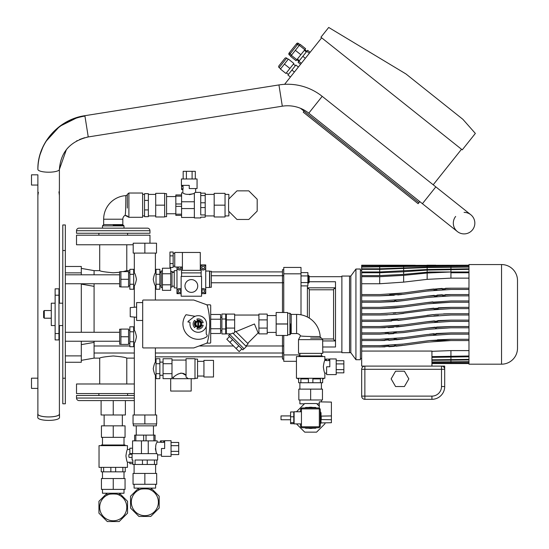 <?xml version="1.0" encoding="UTF-8"?>
<svg xmlns="http://www.w3.org/2000/svg" width="549" height="549" viewBox="0 0 549 549"><rect width="100%" height="100%" fill="white"/><g stroke="black" fill="none" stroke-linecap="round" stroke-linejoin="round"><path stroke-width="0.82" d="M441.506 366.101A3.191 3.191 0 0 1 444.697 369.299L444.697 366.101L364.865 366.101A3.191 3.191 0 0 0 361.674 369.299A3.191 3.191 0 0 1 364.865 366.101L364.865 369.299L441.506 369.299L441.506 366.101A3.191 3.191 0 0 1 444.697 369.299L444.697 386.537L441.506 386.537A9.58 9.58 0 0 1 431.926 396.117L364.865 396.117L364.865 369.299L361.674 369.299L361.674 396.117L361.674 369.299L361.674 396.117L364.865 396.117L364.865 399.315A3.191 3.191 0 0 1 361.674 396.117A3.191 3.191 0 0 0 364.865 399.315L431.926 399.315A12.771 12.771 0 0 0 444.697 386.537M404.421 386.537L395.568 386.537L391.142 378.879L395.568 371.213L404.421 371.213L408.84 378.879L404.421 386.537M127.615 233.263L127.615 235.185M98.875 233.263L98.875 235.185M149.966 230.71L149.966 233.263L76.517 233.263L76.517 230.71A2.553 2.553 0 0 1 79.077 228.158L141.978 228.158L124.005 228.158L124.005 225.879L123.415 225.241A0.638 0.638 0 0 1 122.825 224.61L103.665 224.61L102.478 225.879L102.478 228.158L79.077 228.158A2.553 2.553 0 0 0 76.517 230.71L149.966 230.71A2.553 2.553 0 0 0 147.407 228.158L141.978 228.158L147.407 228.158M133.201 244.765L76.517 244.765L76.517 235.185L149.966 235.185L149.966 243.2M81.307 360.357L94.085 358.12L99.705 358.12C100.501 357.42 105.017 356.706 113.245 355.972C121.466 356.706 125.982 357.42 126.785 358.12L134.32 358.12M94.085 274.809L94.085 270.63L99.705 270.63L99.705 244.765M123.127 271.618L126.785 270.63L129.845 270.63M133.681 270.63L134.32 270.63M119.627 272.29L113.245 272.778C105.017 272.043 100.501 271.33 99.705 270.63M127.615 395.479L127.615 393.564M98.875 395.479L98.875 393.564M134.32 398.039L76.517 398.039A2.553 2.553 0 0 0 79.077 400.592L101.105 400.592L101.105 414.989L125.378 414.989L125.378 400.592L134.32 400.592L79.077 400.592A2.553 2.553 0 0 1 76.517 398.039L76.517 395.479L134.32 395.479M134.32 393.564L76.517 393.564L76.517 383.984L134.32 383.984M94.085 358.12L94.085 341.231M94.085 332.289L94.085 283.751M94.085 270.63L81.307 268.392M65.345 362.271L81.307 362.271L81.307 341.231M81.307 332.289L81.307 283.751M81.307 274.809L81.307 266.478L65.345 266.478M43.632 311.18L43.632 317.569L44.27 318.207L44.27 310.542L43.632 311.18M55.126 325.55L51.29 325.55L51.29 303.199L55.126 303.199M62.792 378.24L62.792 224.966L65.345 224.966L65.345 403.783L62.792 403.783L62.792 378.24L65.345 378.24M282.481 356.843L155.394 356.843M282.481 271.906L211.338 271.906M174.232 271.906L171.995 271.906M161.138 271.906L159.862 271.906M156.033 271.906L155.394 271.906M283.758 275.735L282.481 275.735L282.481 282.762L211.338 282.762M282.481 312.491L282.481 275.735L211.338 275.735M283.758 345.987L282.481 345.987L282.481 353.014L155.394 353.014M134.32 353.014L94.085 353.014M283.758 359.08L282.481 359.08L282.481 345.987L245.993 345.987M233.545 345.987L199.129 345.987M134.32 345.987L133.681 345.987M129.845 345.987L94.085 345.987M308.538 283.078L309.176 282.44L309.176 276.058L308.538 275.42L308.538 283.078L307.9 283.078M301.003 282.563L307.9 282.563L307.9 272.613L301.003 272.613M301.003 275.927L307.9 275.927M301.003 285.885L307.9 285.885L307.9 282.563M283.758 269.669L282.481 269.669L282.481 275.735M282.481 345.987L282.481 335.48M283.758 353.014L282.481 353.014M283.758 282.762L282.481 282.762M299.884 354.929L283.758 354.929L283.758 361.317L296.439 361.317M283.758 354.929L283.758 335.48M283.758 312.491L283.758 273.821L301.003 273.821L301.003 267.432L283.758 267.432L283.758 273.821M301.003 314.817L301.003 273.821M341.876 352.053L322.785 352.053M341.876 276.696L309.176 276.696M309.176 281.74L335.494 281.74L335.494 347.002L322.785 347.002M307.392 317.013L307.392 285.885M309.307 289.783L333.572 289.783A1.276 1.276 0 0 1 335.494 288.678L335.494 287.806L335.494 288.678L335.494 287.806L307.392 287.806L307.392 288.678A1.276 1.276 0 0 1 309.307 289.783L309.307 318.111M322.785 340.943L335.494 340.943L335.494 340.064A1.276 1.276 0 0 1 333.572 338.959L333.572 289.783M350.818 352.691L341.876 352.691L341.876 276.058L349.541 276.058L349.541 352.691L349.541 276.058L350.818 276.058L350.818 352.691L355.93 359.719L360.398 359.719L360.398 269.031L355.93 269.031L355.93 359.719M468.97 314.371L468.97 364.186L501.539 364.186A15.969 15.969 0 0 0 517.501 348.224L517.501 280.525A15.969 15.969 0 0 0 501.539 264.556L501.539 364.186A15.969 15.969 0 0 0 517.501 348.224L517.501 280.525A15.969 15.969 0 0 0 501.539 264.556L468.97 264.556L468.97 314.371M385.021 346.865L361.674 346.947L361.674 351.058L431.926 351.058L431.926 366.101M361.674 351.058L361.674 366.101L364.865 366.101A3.191 3.191 0 0 0 361.674 369.299A3.191 3.191 0 0 1 364.865 366.101M431.926 351.319L450.935 350.605L468.97 350.605M468.97 340.558L450.818 340.558M427.197 342.151L403.652 345.335L379.709 346.947M402.266 345.513L395.754 346.22M394.491 346.33L388.877 346.707M361.674 346.947L361.674 345.664L379.709 345.664L403.481 344.065L429.599 340.558L450.935 339.282L468.97 339.282M468.97 334.169L450.935 334.169L427.156 335.768L403.652 338.946L379.709 340.558L361.674 340.558L361.674 345.664M361.674 340.558L361.674 339.282L379.709 339.282L403.481 337.683L426.992 334.506L450.935 332.893L468.97 332.893M468.97 327.787L450.935 327.787L427.156 329.386L403.652 332.564L379.709 334.169L361.674 334.169L361.674 339.282M361.674 334.169L361.674 332.893L379.709 332.893L403.481 331.294L426.992 328.117L450.935 326.511L468.97 326.511M468.97 321.398L450.935 321.398L427.156 322.997L403.652 326.175L379.709 327.787L361.674 327.787L361.674 332.893M361.674 327.787L361.674 326.511L379.709 326.511L403.481 324.912L426.992 321.735L450.935 320.122L468.97 320.122M468.97 315.009L450.935 315.009L427.156 316.608L403.652 319.786L379.709 321.398L361.674 321.398L361.674 326.511M361.674 321.398L361.674 320.122L379.709 320.122L403.481 318.523L435.837 314.371L450.935 313.733L468.97 313.733M468.97 308.627L450.935 308.627L427.156 310.226L394.806 314.371L379.709 315.009L361.674 315.009L361.674 320.122M361.674 315.009L361.674 313.733L379.709 313.733L403.481 312.134L426.992 308.957L450.935 307.351L468.97 307.351M468.97 302.238L450.935 302.238L427.156 303.837L403.652 307.015L379.709 308.627L361.674 308.627L361.674 313.733M361.674 308.627L361.674 307.351L379.709 307.351L403.481 305.752L426.992 302.574L450.935 300.962L468.97 300.962M468.97 295.856L450.935 295.856L427.156 297.455L403.652 300.626L379.709 302.238L361.674 302.238L361.674 307.351M361.674 302.238L361.674 300.962L379.709 300.962L403.481 299.363L426.992 296.186L450.935 294.573L468.97 294.573M468.97 289.467L450.935 289.467L427.156 291.066L403.652 294.243L379.709 295.856L361.674 295.856L361.674 300.962M361.674 295.856L361.674 294.573L379.709 294.573L403.481 292.974L426.992 289.803L450.935 288.191L468.97 288.191M468.97 278.137L450.935 278.137L427.156 279.352L403.652 282.124L379.709 283.751L361.674 283.751L361.674 294.573M361.674 283.751L361.674 265.201L394.806 265.201L361.674 265.201M431.926 356.617L468.97 355.999M468.97 356.775L431.926 357.358M431.926 359.821L468.97 359.389M468.97 359.931L431.926 360.329M431.926 361.963L468.97 361.688M468.97 362.031L431.926 362.278M431.926 363.177L468.97 363.047M468.97 363.212L431.926 363.321M431.926 363.548L468.97 363.548L435.837 363.548L450.935 363.212M427.156 342.157L450.935 340.558L429.599 340.558M384.938 339.207L388.623 339.056M394.017 338.706L396.364 338.5M401.916 337.889L403.412 337.69M429.442 334.19L434.225 333.675L429.442 334.19M435.92 333.524L450.935 332.893L435.92 333.524M437.587 321.899L434.719 322.139L437.587 321.899M396.447 326.998L403.618 326.181M393.619 327.245L388.26 327.581M385.226 327.698L379.75 327.787M385.055 332.811L388.397 332.68M393.708 332.344L396.426 332.104M426.992 328.117L435.288 327.19L427.026 328.117M436.53 327.087L450.935 326.511L436.53 327.087M438.253 309.08L434.039 309.43M403.652 313.404L396.028 314.268L403.652 313.404M387.374 314.845L379.709 315.009M394.491 300.344L395.973 300.214L394.491 300.344M426.992 296.186L434.238 295.355M437.031 295.115L442.432 294.779M445.349 294.662L450.894 294.573M389.605 294.298L401.676 293.214L389.605 294.298M402.527 293.104L403.481 292.974M427.438 289.742L442.199 288.403M445.507 288.273L450.935 288.191M426.992 302.574L432.9 301.875M391.622 319.717L397.675 319.209M426.992 315.346L433.641 314.577L426.992 315.346M443.626 313.884L450.935 313.733M438.418 315.455L433.888 315.833L438.418 315.455M388.816 345.431L379.709 345.664M394.347 345.06L395.767 344.937M402.115 344.25L403.405 344.079M437.484 339.79L450.935 339.282L437.484 339.79M402.053 339.158L396.357 339.783L402.053 339.158M388.713 340.332L403.652 338.946M384.959 340.483L379.709 340.558M436.091 334.794L433.518 335.027L436.091 334.794M403.652 332.564L379.709 334.169M436.331 328.384L435.529 328.453L436.331 328.384M398.794 325.482L379.757 326.511M426.992 321.735L434.479 320.884L427.026 321.728M437.683 320.616L450.935 320.122L437.683 320.616M393.242 313.218L395.802 313.005L393.242 313.218M426.992 308.957L433.799 308.174M438.308 307.797L450.935 307.351M403.652 307.015L394.951 307.975L403.652 307.015M394.896 307.982L379.709 308.627L394.896 307.982M450.935 302.238L433.154 303.13M403.652 300.626L395.85 301.511L403.652 300.626M394.642 301.614L379.709 302.238L394.642 301.614M445.349 295.938L442.515 296.055M437.141 296.391L434.348 296.632M401.923 294.47L397.764 294.937L401.923 294.47M394.23 295.259L379.709 295.856L394.23 295.259M445.52 289.549L442.288 289.68M436.942 290.016L433.895 290.284M428.282 290.915L427.156 291.066L428.282 290.915M403.652 319.786L397.943 320.465M391.595 321L379.709 321.398M468.97 272.75L450.935 272.75L450.935 271.995L429.599 271.995L403.481 274.376L379.709 275.619L379.709 272.75L361.674 272.75M447.112 271.995L468.97 271.975M468.97 267.061L427.156 267.548L379.709 269.36L361.674 269.36M361.674 268.818L379.709 268.818L426.992 267.157L468.97 266.718M468.97 269.36L427.156 270.094L403.652 271.776L379.709 272.75M361.674 271.975L379.709 271.975L426.992 269.511L468.97 268.818M361.674 266.718L468.97 265.538M468.97 265.702L361.674 267.061M361.674 265.538L468.97 265.201L361.674 265.702M415.319 265.263L394.806 265.201M361.674 275.619L379.709 275.619M450.935 271.995L427.156 273.025L403.652 275.351L379.709 276.682L361.674 276.682M419.793 201.62L418.928 202.705L304.043 111.172L303.247 112.174L418.132 203.7L418.928 202.705L300.433 108.277M450.084 109.121L447.504 107.069M279.132 67.623L280.635 68.817L279.132 67.623L286.695 58.132A1.276 1.276 0 0 0 284.904 58.338L278.933 65.832A1.276 1.276 0 0 0 279.132 67.623A1.276 1.276 0 0 1 278.933 65.832A1.276 1.276 0 0 0 279.132 67.623A1.276 1.276 0 0 1 278.933 65.832A1.276 1.276 0 0 0 279.132 67.623A1.276 1.276 0 0 1 278.933 65.832L279.825 64.707M298.436 43.398A1.276 1.276 0 0 0 296.645 43.604L289.879 52.093A1.276 1.276 0 0 0 290.078 53.891L297.64 44.4A1.276 1.276 0 0 0 295.849 44.599A1.276 1.276 0 0 1 297.64 44.4A1.276 1.276 0 0 0 295.849 44.599A1.276 1.276 0 0 1 297.64 44.4L298.436 43.398L299.932 44.593M290.778 56.08L289.282 54.886A1.276 1.276 0 0 1 289.083 53.095L289.879 52.093M284.904 58.338L281.918 62.085M291.375 55.332L290.579 56.334L296.076 60.713L305.628 48.724L300.131 44.345L291.375 55.332L298.869 61.303L298.073 62.305L300.571 64.295M284.416 64.075L280.436 69.071L285.926 73.449L293.887 63.458L288.39 59.079L284.416 64.075L289.906 68.453M300.852 54.715L295.355 50.336M310.123 52.306L307.625 50.316L306.829 51.311L299.335 45.347M309.327 53.301L306.829 51.311L298.869 61.303L301.367 63.293M305.347 58.297L302.849 56.307M298.382 67.04L295.884 65.05L291.903 70.046L287.923 75.041L290.421 77.032M294.401 72.036L291.903 70.046M462.903 119.339L405.965 73.964L328.707 27.45L320.918 37.222L462.265 149.856L475.352 133.434L462.903 119.339M284.602 84.326L321.666 37.819M433.209 184.787L461.517 149.259M59.402 413.72A10.856 2.855 180 0 1 59.498 414.097A10.856 2.855 180 0 1 59.223 414.735A10.856 2.855 180 0 1 47.42 416.931A10.856 2.855 180 0 1 37.785 414.097A10.856 2.855 180 0 1 37.881 413.72L37.881 388.397L31.499 388.397L31.499 378.179L37.881 378.179L37.881 388.397M59.498 417.549L59.498 414.097L59.498 417.549A10.856 2.855 180 0 1 59.223 418.187A10.856 2.855 180 0 1 47.42 420.383A10.856 2.855 180 0 1 37.785 417.549L37.785 414.097M37.881 174.829L31.499 174.829L31.499 185.047L37.881 185.047L37.881 174.829M422.414 203.7L308.778 113.163A33.942 33.942 0 0 0 282.31 106.19L278.94 84.93A55.47 55.47 0 0 1 322.188 96.336L435.824 186.873L422.414 203.7L457.379 231.561A10.76 10.76 0 0 0 472.497 229.846A10.76 10.76 0 0 0 470.788 214.728L435.824 186.873L470.788 214.728M464.083 212.381A10.76 10.76 0 0 1 472.497 229.846A10.76 10.76 0 0 0 464.083 212.381M59.402 325.55L59.402 414.097A10.76 2.827 180 0 1 55.332 416.314A10.76 2.827 180 0 1 43.961 416.643A10.76 2.827 180 0 1 37.881 414.097L37.881 185.047M38.382 192.267L37.881 195.499L37.881 378.179M59.367 188.911L59.402 195.499L58.949 191.834M464.083 233.901A10.76 10.76 0 0 1 455.663 216.436A10.76 10.76 0 0 0 464.083 233.901M58.956 333.531L58.956 288.829L55.126 288.829L55.126 339.92L58.956 339.92L58.956 333.531L55.126 333.531M127.45 449.48L127.45 445.644L99.033 445.644L99.033 467.364L127.45 467.364L127.45 462.251C126.97 461.874 126.462 459.746 125.934 455.862C126.462 451.985 126.97 449.857 127.45 449.48L129.845 449.48M125.055 445.644L125.055 445.006L101.428 445.006L101.428 445.644M132.851 464.488L135.075 464.488L135.075 460.014L157.625 460.014L157.625 454.908L157.041 453.632L132.083 453.632L132.083 460.014L132.851 460.014L132.851 464.488L132.851 463.685L129.845 463.685L129.845 462.251L132.851 462.251M127.45 462.251L129.845 462.251M132.083 457.461L129.53 457.461A0.638 0.638 0 0 1 128.891 456.823L128.891 454.908A0.638 0.638 0 0 1 129.53 454.27L132.083 454.27M132.563 453.577L129.845 453.577L129.845 453.996L132.083 453.996M132.563 448.204L129.845 448.204L129.845 453.577M113.245 414.989L113.245 400.592M113.245 425.852L125.055 425.852L125.055 437.347L101.428 437.347L101.428 425.852L113.245 425.852L113.245 437.347M101.236 471.831L101.236 467.364L101.236 471.831L125.247 471.831L125.247 467.364M110.85 471.831L110.85 467.364M115.64 471.831L115.64 467.364M103.631 471.831L103.631 467.364M122.852 471.831L122.852 467.364M142.623 194.408L144.538 194.408M142.623 215.929L144.538 215.929M148.367 194.408L155.71 194.408M148.367 215.929L155.71 215.929M144.538 209.924L144.538 216.663L148.367 216.663L148.367 193.667L144.538 193.667L144.538 209.924L148.367 209.924M144.538 200.406L148.367 200.406M127.327 208.085L127.327 205.168C127.368 219.387 127.368 219.387 127.327 205.168L127.32 194.332A1.599 1.599 0 0 1 125.851 195.629A23.628 23.628 0 0 0 103.665 219.216L103.658 224.658M125.824 199.63L125.838 197.75M125.851 195.629C125.893 195.135 125.79 215.332 125.069 215.338A4.467 4.467 0 0 0 122.825 219.216L122.825 224.61M142.623 205.168L142.623 193.028L128.891 193.028L127.32 194.332L128.891 193.028L128.891 217.301L142.623 217.301L142.623 205.168M113.245 225.241C100.124 225.241 100.124 225.241 113.245 225.241L123.415 225.241L124.005 225.879L102.478 225.879L103.075 225.241M164.652 193.667L166.567 193.667L166.567 216.663L164.652 216.663M195.629 192.39L194.353 192.98L194.353 217.939L200.735 217.939L200.735 217.171L205.209 217.171L205.209 214.94L200.735 214.94L200.735 192.39L195.629 192.39L195.629 188.561M197.064 188.561L197.064 178.981L181.417 178.981L181.417 185.37L189.24 185.37L189.24 188.561L197.064 188.561M189.439 194.662L194.264 193.523M194.353 193.481C188.746 194.826 184.91 194.621 182.851 192.871L182.851 189.522L181.575 189.522L182.927 189.522M182.927 185.686L181.575 185.686L182.851 185.37M195.307 171.315L195.307 178.981L195.307 171.315L192.095 171.315L192.095 178.981M186.386 178.981L186.386 171.315L183.174 171.315L183.174 178.981M186.386 171.315L192.095 171.315M181.575 188.883L181.575 186.324L183.057 186.324L183.057 188.883L181.575 188.883L181.575 189.522L182.851 189.522M181.575 185.686L181.575 186.324M183.043 188.636L182.892 189.474L183.043 188.636M182.892 185.734L183.043 186.571M155.71 205.168L155.71 193.351L164.652 193.351L164.652 216.979L155.71 216.979L155.71 205.168L164.652 205.168M181.575 194.95L175.831 194.95L175.831 215.386L181.575 215.386L175.831 215.386M181.575 196.137L175.831 196.137M181.575 203.974L175.831 203.974M181.575 206.355L175.831 206.355M181.575 214.192L175.831 214.192M182.851 192.871L181.575 192.871L181.575 217.459L194.353 217.459M194.353 201.764L181.575 201.764M194.353 208.565L181.575 208.565M205.209 214.94L205.209 193.159L200.735 193.159M205.209 195.554L200.735 195.554M205.209 202.773L200.735 202.773M205.209 207.563L200.735 207.563M127.368 216.004L125.069 215.338A4.467 4.467 0 0 0 122.825 219.216L103.665 219.216M65.345 283.751L119.627 283.751M65.345 274.809L119.627 274.809M65.345 341.231L119.627 341.231M65.345 332.289L119.627 332.289M321.11 419.56L331.404 419.738L331.404 402.081L319.271 401.868L319.271 408.154M331.404 415.929L321.11 416.108M320.959 422.915L331.404 422.73L331.404 419.738M312.813 428.213A10.603 10.603 0 0 1 308.483 428.213M308.483 407.454A10.603 10.603 0 0 1 312.813 407.454M316.492 427.733A11.495 11.495 0 0 1 315.593 428.213L305.704 428.213A11.495 11.495 0 0 1 304.805 427.733M320.293 411.578A11.495 11.495 0 0 1 321.028 412.889L321.028 422.778A11.495 11.495 0 0 1 320.293 424.089M304.805 407.934A11.495 11.495 0 0 1 305.704 407.454L315.593 407.454A11.495 11.495 0 0 1 316.492 407.934M321.028 415.668A10.603 10.603 0 0 1 321.028 419.999M225.035 194.408L228.871 194.408L228.871 198.951M225.035 215.929L228.871 215.929L228.871 211.379M214.179 205.168L214.179 193.351L225.035 193.351L225.035 216.979L214.179 216.979L214.179 205.168L225.035 205.168M236.962 190.86L248.814 190.86L257.193 199.239L257.193 211.091L248.814 219.47L236.962 219.47L228.583 211.091L228.583 199.239L236.962 190.86M99.705 507.242A13.54 13.54 0 0 0 113.245 520.781A13.54 13.54 0 0 0 126.785 507.242A13.54 13.54 0 0 0 113.245 493.702A13.54 13.54 0 0 0 99.705 507.242A13.54 13.54 0 0 0 113.245 520.781A13.54 13.54 0 0 0 126.785 507.242A13.54 13.54 0 0 0 113.245 493.702A13.54 13.54 0 0 0 99.705 507.242M106.856 493.228L106.856 495.308C106.444 493.544 120.039 493.544 119.627 495.308C120.039 493.544 106.444 493.544 106.856 495.308M119.627 493.228L119.627 495.308M124.005 489.392L124.005 493.228L102.478 493.228L102.478 489.392M101.428 489.392L125.055 489.392L125.055 478.536L101.428 478.536L101.428 489.392M113.245 489.392L113.245 478.536M119.627 493.4L127.546 501.319L127.546 513.171L119.167 521.55L107.316 521.55L98.937 513.171L98.937 501.319L106.856 493.4M178.706 454.586L171.041 454.586L178.706 454.586L178.706 451.374L171.041 451.374M160.5 442.137L160.5 440.854L160.5 442.206L157.151 442.137L157.151 440.854L132.563 440.854L132.563 453.632M164.336 440.854L164.336 442.206L164.336 440.854L163.698 440.854L163.698 442.336L161.138 442.336L161.138 440.854L160.5 440.854M156.348 423.931L156.348 425.852L133.359 425.852L133.359 423.931M161.461 456.343L171.041 456.343L171.041 440.696L164.652 440.696L164.652 448.519L161.461 448.519L161.461 456.343M157.625 454.908L161.461 454.908M155.36 448.718L156.499 453.543M171.041 445.664L178.706 445.664L178.706 442.453L171.041 442.453M178.706 445.664L178.706 451.374M161.138 440.854L163.698 440.854M161.385 442.322L160.548 442.171M164.288 442.171L163.451 442.322M156.534 453.632C155.195 448.025 155.401 444.189 157.151 442.137M144.854 414.989L156.671 414.989L156.671 423.931L133.043 423.931L133.043 414.989L144.854 414.989L144.854 423.931M155.072 440.854L155.072 435.11L134.635 435.11L134.635 440.854M153.885 440.854L153.885 435.11M146.041 440.854L146.041 435.11M143.666 440.854L143.666 435.11M135.823 440.854L135.823 435.11M148.251 453.632L148.251 440.854M141.457 453.632L141.457 440.854M135.075 464.488L156.863 464.488L156.863 460.014M154.468 464.488L154.468 460.014M147.249 464.488L147.249 460.014M142.459 464.488L142.459 460.014M131.314 502.136A13.54 13.54 0 0 0 144.854 515.676A13.54 13.54 0 0 0 158.393 502.136A13.54 13.54 0 0 0 144.854 488.596A13.54 13.54 0 0 0 131.314 502.136A13.54 13.54 0 0 0 144.854 515.676A13.54 13.54 0 0 0 158.393 502.136A13.54 13.54 0 0 0 144.854 488.596A13.54 13.54 0 0 0 131.314 502.136M138.472 488.116L138.472 490.195C138.06 488.438 151.648 488.438 151.243 490.195C151.648 488.438 138.06 488.438 138.472 490.195M151.243 488.116L151.243 490.195M155.614 484.287L155.614 488.116L134.093 488.116L134.093 484.287M133.043 484.287L156.671 484.287L156.671 473.43L133.043 473.43L133.043 484.287M144.854 484.287L144.854 473.43M151.243 488.287L159.162 496.207L159.162 508.058L150.783 516.437L138.931 516.437L130.552 508.058L130.552 496.207L138.472 488.287M321.405 399.981L321.405 401.902M299.884 399.981L299.884 403.817L304.434 403.817M319.271 403.817L316.862 403.817M310.645 389.124L322.462 389.124L322.462 399.981L298.834 399.981L298.834 389.124L310.645 389.124L310.645 399.981M324.953 422.847L324.953 423.759L316.574 432.138L304.722 432.138L296.481 423.903M296.481 411.764L304.722 403.529L316.574 403.529L319.271 406.226M329.489 360.46L329.489 359.108L329.805 359.293M329.805 360.391L329.489 359.108L328.851 359.108L328.851 360.59L326.291 360.59L326.291 359.108L325.653 359.108L325.653 360.391L324.857 360.391L324.857 356.555L296.439 356.555L296.439 378.268L324.857 378.268L324.857 373.162C324.377 372.785 323.869 370.65 323.34 366.773C323.869 362.896 324.377 360.768 324.857 360.391M310.645 338.067C296.426 338.115 296.426 338.115 310.645 338.067L321.481 338.06A1.599 1.599 0 0 1 320.184 336.592A23.628 23.628 0 0 0 296.597 314.405L291.203 314.405L289.934 313.225L287.655 313.225M316.183 336.564L318.063 336.578M320.184 336.592C320.678 336.633 300.481 336.537 300.475 335.81A4.467 4.467 0 0 0 296.597 333.566L291.203 333.566A0.638 0.638 0 0 0 290.565 334.156L290.565 323.985C290.565 310.864 290.565 310.864 290.565 323.985M300.475 335.81L298.512 339.632L298.512 353.364L322.785 353.364L322.634 338.959L333.572 338.959A1.276 1.276 0 0 0 335.494 340.064L335.494 340.943L335.494 340.064M289.934 313.225L289.934 334.746L287.655 334.746M320.424 382.742L312.875 382.742L312.875 378.906L320.424 378.906L320.424 382.742L322.654 382.742L322.654 378.906L323.423 378.906L323.423 378.268M300.873 382.742L300.873 378.906L308.421 378.906L308.421 382.742L298.642 382.742L298.642 378.906L297.874 378.906L297.874 378.268M322.208 356.555L322.208 355.917L299.088 355.917L299.088 356.555M321.405 355.917L321.405 353.364M299.884 355.917L299.884 353.364M336.194 358.95L329.805 358.95L329.805 366.773L326.614 366.773L326.614 374.596L336.194 374.596L336.194 358.95M326.614 373.162L324.857 373.162M329.441 360.425L328.604 360.576M325.653 359.108L325.653 360.46M326.538 360.576L325.701 360.425M326.291 359.108L328.851 359.108M336.194 360.707L343.859 360.707L343.859 372.84L336.194 372.84M336.194 369.628L343.859 369.628M336.194 363.918L343.859 363.918M312.875 382.742L308.421 382.742M291.203 333.566L291.203 314.405L290.565 313.815M276.161 335.446L287.655 335.48L276.161 335.446L276.161 324.027L287.655 324.027L287.655 335.446M287.655 312.525L276.161 312.491L287.655 312.525L287.655 323.944L276.161 323.944L276.161 312.525M230.1 333.881L229.612 334.375L244.058 348.821L246.316 346.563L232.776 333.023L231.314 333.881L226.346 333.881L226.346 314.09L234.649 314.09L234.649 332.591L233.147 333.394M235.926 331.658L254.448 323.985L258.147 332.927L258.915 332.927M235.61 331.342L234.649 331.761L235.61 331.342L248.127 343.852L245.87 346.11M234.649 315.044L258.915 315.044M229.702 334.465L228.569 335.59L242.843 349.864L243.969 348.732M241.883 348.903L239.172 351.614L226.819 339.255L229.523 336.544M229.907 342.35L232.618 339.639M236.084 348.526L238.794 345.815M267.219 314.09L267.219 319.882L258.915 319.882L258.915 314.09L267.219 314.09M267.219 319.882L267.219 333.881L258.915 333.881L258.915 319.882M226.346 319.882L234.649 319.882M226.346 328.082L234.649 328.082M267.219 328.082L258.915 328.082M136.619 307.063L130.23 307.618L130.23 316.718L136.619 317.281M198.244 320.794A3.191 3.191 0 0 1 201.442 323.985A3.191 3.191 0 0 1 198.244 327.177A3.191 3.191 0 0 1 195.053 323.985A3.191 3.191 0 0 1 198.244 320.794M198.244 321.515A2.471 2.471 0 0 1 198.711 321.556L198.711 321.645A2.388 2.388 0 0 1 198.711 326.326L198.711 326.415A2.471 2.471 0 0 1 197.784 326.415L197.784 321.556A2.471 2.471 0 0 1 198.244 321.515M198.244 321.433A2.553 2.553 0 0 1 200.804 323.985A2.553 2.553 0 0 1 198.244 326.538A2.553 2.553 0 0 1 195.691 323.985A2.553 2.553 0 0 1 198.244 321.433M203.178 322.661L201.95 322.99A3.829 3.829 0 0 0 197.256 320.287L196.926 319.051A5.113 5.113 0 0 1 203.178 322.661M196.926 328.92L197.256 327.684A3.829 3.829 0 0 0 201.95 324.974L203.178 325.31A5.113 5.113 0 0 1 196.926 328.92M194.634 320.376L195.533 321.275A3.829 3.829 0 0 0 195.533 326.696L194.634 327.595A5.113 5.113 0 0 1 194.634 320.376M198.711 321.645L198.711 326.326M197.784 326.326A2.388 2.388 0 0 1 197.784 321.645M190.029 322.798A0.638 0.638 0 0 0 189.398 322.071L188.032 322.071L188.032 321.433L193.131 317.446A8.304 8.304 0 0 1 205.909 320.794A8.304 8.304 0 0 1 199.287 332.22A8.304 8.304 0 0 1 190.029 322.798M206.232 326.264L206.232 333.929L206.932 334.897A1.276 1.276 0 0 1 207.151 335.906L207.117 336.043A1.276 1.276 0 0 1 206.561 336.86A15.331 15.331 0 0 1 186.036 314.721L195.073 316.313M142.685 320.472L136.619 320.472L136.619 302.588L142.685 302.588M207.419 342.089A1.915 1.915 0 0 1 206.218 343.406L193.776 347.936L143.323 347.936A0.638 0.638 0 0 1 142.685 347.297L142.685 300.674A0.638 0.638 0 0 1 143.323 300.035L193.776 300.035L206.218 304.565A1.915 1.915 0 0 1 207.419 305.882A71.686 71.686 0 0 1 207.419 342.089M206.705 304.825L210.061 304.825A0.638 0.638 0 0 1 210.699 305.464L210.699 342.507A0.638 0.638 0 0 1 210.061 343.146L206.705 343.146M210.699 333.497L220.595 333.497L220.595 314.474L210.699 314.474M210.699 328.741L220.595 328.741M210.699 319.23L220.595 319.23M225.708 328.961L225.708 333.943L221.878 333.943L221.878 328.961L225.708 328.961L225.708 319.01L221.878 319.01L221.878 314.028L225.708 314.028L225.708 319.01M221.878 328.961L221.878 319.01M177.691 374.171L180.937 373.1L182.446 373.354L185.775 375.235M191.189 378.686L191.189 391.046L170.691 391.046L170.691 378.686L194.991 378.686L194.991 358.696L186.049 358.696L186.049 377.122L188.348 378.686M186.049 360.069L171.995 360.069M173.532 378.686L173.532 377.314L171.995 377.314M194.991 378.268L197.544 378.268L197.544 359.108L194.991 359.108M197.544 361.345L203.933 361.345M197.544 376.038L203.933 376.038M213.506 360.391L203.933 360.391L203.933 376.991L213.506 376.991L213.506 360.391M173.532 377.314C173.347 376.923 181.897 369.758 186.049 375.441M171.995 368.688L171.995 378.645L163.06 378.645L163.06 358.737L171.995 358.737L171.995 368.688M171.995 373.67L163.06 373.67M171.995 363.713L163.06 363.713M301.449 411.764L294.106 411.764L294.106 423.903L301.449 423.903M290.593 415.916L281.013 415.916L281.013 419.752L290.593 419.752M293.79 411.963L293.79 423.711L290.593 423.711L290.593 411.963L293.79 411.963M293.79 416.787L290.593 416.787M293.79 422.661L290.593 422.661M301.449 426.772L301.449 408.895L319.333 408.895L319.333 426.772L301.449 426.772M300.495 411.764L300.495 409.849A1.915 1.915 0 0 1 302.41 407.934L318.372 407.934A1.915 1.915 0 0 1 320.293 409.849L320.293 425.818A1.915 1.915 0 0 1 318.372 427.733L302.41 427.733A1.915 1.915 0 0 1 300.495 425.818L300.495 423.903M182.405 270.341L182.405 252.458L174.747 252.458L174.747 267.02L182.405 267.02M173.148 266.121L174.747 266.121M173.148 253.35L174.747 253.35M173.148 263.589L173.148 252.032L169.957 252.032L169.957 267.445L173.148 267.445L173.148 263.589L169.957 263.589M173.148 255.882L169.957 255.882M200.289 270.341L200.289 252.458L182.405 252.458M201.181 272.894L181.513 272.894L181.513 270.341L201.181 270.341L201.181 272.894M181.575 276.408L181.575 272.894M201.119 276.408L201.119 272.894M201.565 296.206L181.129 296.206L181.129 276.408L201.565 276.408L201.565 296.206M191.347 279.599A6.389 6.389 0 0 1 197.736 285.988A6.389 6.389 0 0 1 191.347 292.37A6.389 6.389 0 0 1 184.965 285.988A6.389 6.389 0 0 1 191.347 279.599M155.394 414.989L155.394 375.077C154.736 374.692 154.015 372.565 153.24 368.688C154.015 364.817 154.736 362.69 155.394 362.306L155.394 347.936M134.32 414.989L134.32 343.146C134.972 342.761 135.692 340.634 136.475 336.757C135.692 332.886 134.972 330.752 134.32 330.374L134.32 317.082M134.32 307.262L134.32 285.665C134.972 285.281 135.692 283.154 136.475 279.283C135.692 275.406 134.972 273.278 134.32 272.894L134.32 253.096M155.394 300.035L155.394 285.665C154.736 285.281 154.015 283.154 153.24 279.283C154.015 275.406 154.736 273.278 155.394 272.894L155.394 253.096M128.569 343.338L129.845 343.338M128.569 330.182L129.845 330.182M128.569 285.857L129.845 285.857M128.569 272.702L129.845 272.702M163.06 362.114L159.862 362.114M163.06 375.269L159.862 375.269M161.138 272.702L159.862 272.702M161.138 285.857L159.862 285.857M162.415 270.98L161.138 270.98L161.138 287.58L162.415 287.58M144.854 253.096L133.201 253.096L133.201 243.2L156.513 243.2L156.513 253.096L144.854 253.096L144.854 243.2M156.033 284.258L156.033 269.326L159.862 269.326L159.862 289.234L156.033 289.234L156.033 284.258L159.862 284.258M156.033 274.301L159.862 274.301M156.033 373.67L156.033 358.737L159.862 358.737L159.862 378.645L156.033 378.645L156.033 373.67L159.862 373.67M156.033 363.713L159.862 363.713M129.845 274.301L129.845 269.326L133.681 269.326L133.681 274.301L129.845 274.301L129.845 284.258L133.681 284.258L133.681 289.234L129.845 289.234L129.845 284.258M133.681 274.301L133.681 284.258M129.845 331.781L129.845 326.806L133.681 326.806L133.681 331.781L129.845 331.781L129.845 341.739L133.681 341.739L133.681 346.714L129.845 346.714L129.845 341.739M133.681 331.781L133.681 341.739M120.904 271.741L119.627 271.741L119.627 286.818L120.904 286.818M128.569 286.942L120.904 286.942L120.904 271.618L128.569 271.618L128.569 286.942M128.569 279.283L120.904 279.283M120.904 329.222L119.627 329.222L119.627 344.292L120.904 344.292M128.569 344.422L120.904 344.422L120.904 329.091L128.569 329.091L128.569 344.422M128.569 336.757L120.904 336.757M211.338 279.283L211.338 287.264L209.739 287.264L209.739 271.295L211.338 271.295L211.338 279.283M170.718 287.106L171.995 287.106L171.995 271.46L170.718 271.46M174.232 272.379L171.995 272.379M174.232 286.18L171.995 286.18M176.977 287.937L174.232 287.937L174.232 270.63L176.977 270.63M200.289 264.913L203.164 264.913A2.553 2.553 0 0 1 205.717 267.466A2.553 2.553 0 0 1 203.164 270.019A2.553 2.553 0 0 1 200.611 267.466A2.553 2.553 0 0 1 203.164 264.913L205.717 264.913L205.717 293.646L203.164 293.646A2.553 2.553 0 0 1 201.565 293.091M201.565 289.103A2.553 2.553 0 0 1 205.717 291.094A2.553 2.553 0 0 1 203.164 293.646L201.565 293.646M182.048 267.02A2.553 2.553 0 0 1 179.537 270.019A2.553 2.553 0 0 1 177.018 267.02M181.129 293.091A2.553 2.553 0 0 1 176.977 291.094A2.553 2.553 0 0 1 181.129 289.103M178.796 292.37L178.061 291.094L178.796 289.817L180.271 289.817L181.005 291.094L180.271 292.37L178.796 292.37M180.751 267.02L181.005 267.466L180.271 268.742L178.796 268.742L178.061 267.466L178.315 267.02M202.423 292.37L201.689 291.094L202.423 289.817L203.899 289.817L204.64 291.094L203.899 292.37L202.423 292.37M181.129 293.646L176.977 293.646L176.977 267.02M202.423 268.742L201.689 267.466L202.423 266.19L203.899 266.19L204.64 267.466L203.899 268.742L202.423 268.742M205.717 287.518L209.546 287.518L209.546 271.041L205.717 271.041M162.415 284.814L162.415 268.221L170.718 268.221L170.718 284.814L162.415 284.814L162.415 290.339L170.718 290.339L170.718 284.814M170.718 273.752L162.415 273.752M393.825 333.614L388.486 333.957L393.825 333.614M426.992 289.803L427.582 289.721M428.371 289.618L433.792 289.014L428.371 289.618M450.935 272.75L450.935 278.137L427.156 279.352L427.156 273.025M426.992 265.208L435.837 265.201M441.506 386.537L441.506 369.299L444.697 369.299M431.926 396.117L431.926 399.315M81.307 284.121L94.085 286.352M94.085 342.391L81.307 344.628M65.345 272.86L81.307 272.86M65.345 355.882L81.307 355.882M62.792 250.509L65.345 250.509M450.935 350.605L450.935 355.999M450.935 356.775L450.935 359.389M450.935 359.931L450.935 361.688M450.935 362.031L450.935 363.047M379.709 283.751L379.709 276.682M403.652 282.124L403.652 275.351M403.652 274.363L403.652 271.776M427.156 272.187L427.156 270.094M450.935 271.975L450.935 269.36M379.709 271.975L379.709 269.36M403.652 271.062L403.652 268.687M427.156 269.497L427.156 267.548M450.935 268.818L450.935 267.061M379.709 268.818L379.709 267.061M403.652 268.193L403.652 266.636M427.156 267.15L427.156 265.963M450.935 266.718L450.935 265.702M427.156 265.75L427.156 265.249M403.652 266.334L403.652 265.496M379.709 266.718L379.709 265.702M289.282 54.886L290.078 53.891L291.574 55.085M308.778 113.163L322.188 96.336M59.395 169.257A10.76 2.827 180 0 1 59.402 169.373A10.76 2.827 180 0 1 55.332 171.59A10.76 2.827 180 0 1 44.167 171.94A10.76 2.827 180 0 1 37.895 169.49A55.47 53.473 -9 0 1 84.937 116.072L84.875 115.688L278.94 84.93M66.408 149.568L59.402 169.373C60.685 152.018 70.299 141.21 88.245 136.948L84.937 116.072M55.126 295.211L58.956 295.211M298.512 339.632L322.785 339.632L321.481 338.06M296.597 314.405L296.597 333.566M126.785 270.63L126.785 244.765M126.785 383.984L126.785 358.12M99.705 383.984L99.705 358.12M62.792 325.55L58.956 325.55M51.29 318.207L44.27 318.207M51.29 310.542L44.27 310.542M62.792 303.199L58.956 303.199M307.9 275.42L308.538 275.42M360.398 358.442L361.674 358.442M350.818 276.058L355.93 269.031M360.398 270.307L361.674 270.307M295.389 65.674L293.392 64.082M306.335 51.935L304.338 50.343M288.198 59.326L286.695 58.132M299.136 45.594L297.64 44.4M299.37 60.678L297.373 59.086M288.424 74.417L286.427 72.825L288.424 74.417M59.402 169.373L59.402 189.028L59.402 169.373M59.402 303.199L59.402 195.499M83.668 115.894L84.875 115.688C58.633 119.318 37.366 143.433 37.881 169.373M282.31 106.19L88.238 136.948M39.809 155.264L43.241 146.199M45.773 141.58L59.628 126.38L78.184 117.163M87.648 137.044L86.955 137.175M84.594 137.724L79.578 139.48M77.272 140.592L76.51 141.011M68.323 147.365L66.758 149.136M124.005 478.536L124.005 471.831M124.005 445.006L124.005 437.347M122.345 425.852L122.345 414.989M104.138 425.852L104.138 414.989M102.478 445.006L102.478 437.347M102.478 478.536L102.478 471.831M127.375 216.21L128.891 217.301L125.069 215.338M214.179 194.408L205.209 194.408M175.831 196.576L166.567 196.576M175.831 213.753L166.567 213.753M214.179 215.929L205.209 215.929M155.614 473.43L155.614 464.488M153.446 435.11L153.446 425.852M136.269 435.11L136.269 425.852M134.093 473.43L134.093 464.488M321.405 382.742L321.405 389.124M299.884 382.742L299.884 389.124M289.934 334.746L290.565 334.156M267.219 315.558L276.161 315.558M267.219 332.413L276.161 332.413M247.674 343.406L258.147 332.927M210.651 337.813L210.699 336.688M221.878 330.656L220.595 330.656M225.708 332.289L226.346 332.289M225.708 315.682L226.346 315.682M221.878 317.308L220.595 317.308M133.681 330.374L134.32 330.374M133.681 272.894L134.32 272.894M156.033 375.077L155.394 375.077M156.033 285.665L155.394 285.665M156.033 272.894L155.394 272.894M156.033 362.306L155.394 362.306M133.681 285.665L134.32 285.665M133.681 343.146L134.32 343.146"/></g></svg>
